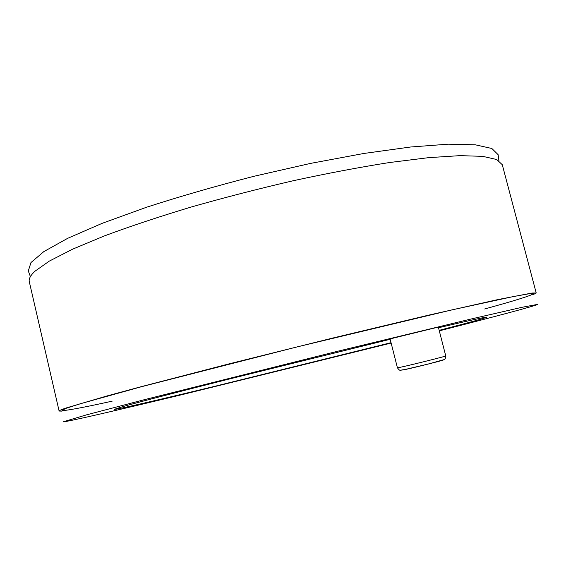 <?xml version="1.0" encoding="UTF-8"?>
<svg xmlns="http://www.w3.org/2000/svg" width="566" height="566" viewBox="0 0 566 566"><rect width="100%" height="100%" fill="white"/><g stroke="black" fill="none" stroke-linecap="round" stroke-linejoin="round"><path stroke-width="0.85" d="M28.583 271.708L28.3 270.944L30.974 262.539L43.858 251.587L67.609 238.357L102.149 223.337L146.382 207.298C180.066 196.388 215.993 186.037 254.162 176.238L310.727 163.362L363.98 153.45L410.591 147.004L448.152 144.181L475.334 144.811L491.833 148.483L498.122 154.674L498.229 155.48M112.16 401.174C81.157 407.98 64.418 411.058 61.942 410.407L66.123 408.312L80.563 403.678L141.818 386.628L296.435 347.064L451.661 309.949L513.794 296.464L528.729 293.832L533.405 293.733C531.524 295.459 515.279 300.546 484.673 308.979M62.012 411.128L59.112 411.036C58.963 410.633 61.453 409.565 66.59 407.838L106.917 395.981L140.382 386.896L229.195 363.832L332.716 338.058L428.547 315.17L497.783 299.598L532.005 293.039L536.207 292.969L533.674 294.398M536.207 292.969L502.283 164.72L496.722 159.52L482.798 156.365L460.094 155.636L428.695 157.645L389.344 162.548C359.594 167.246 327.601 173.295 293.365 180.703C258.62 188.747 224.546 197.534 191.145 207.043C159.011 216.728 130.187 226.322 104.668 235.81L72.568 249.196L49.292 261.117L35.007 271.192C30.493 275.394 28.597 278.925 29.305 281.769L59.112 411.036M230.419 382.708L211.932 387.236L230.419 382.708M391.042 342.671L214.167 386.458C159.088 399.773 115.202 409.961 114.091 409.409L122.525 406.706C138.967 402.072 173.776 393.03 226.945 379.595L390.186 339.289M438.501 327.749C470.855 320.165 486.958 316.635 486.81 317.172C485.253 318.106 469.37 322.5 439.166 330.339M439.301 330.841C493.778 316.925 536.738 305.541 537.7 304.374L521.944 307.31L470.933 319.04L337.407 351.309L145.037 399.518L86.57 414.843L63.109 421.819C65.585 422.243 118.266 410.025 182.217 394.608L391.141 343.06M393.823 337.987L438.332 327.077L445.753 355.943C447.182 355.979 412.706 364.61 401.216 367.093L397.424 367.815L390.13 339.076L393.823 337.987M401.619 370.129L404.775 369.633C415.55 367.362 447.317 359.339 443.143 359.941M498.922 160.673L498.122 154.674M30.394 276.625L28.3 270.944M445.753 355.943C445.583 358.469 444.862 359.735 443.588 359.757L427.995 364.094L404.152 369.704C399.752 369.81 400.41 371.798 397.424 367.815"/></g></svg>

